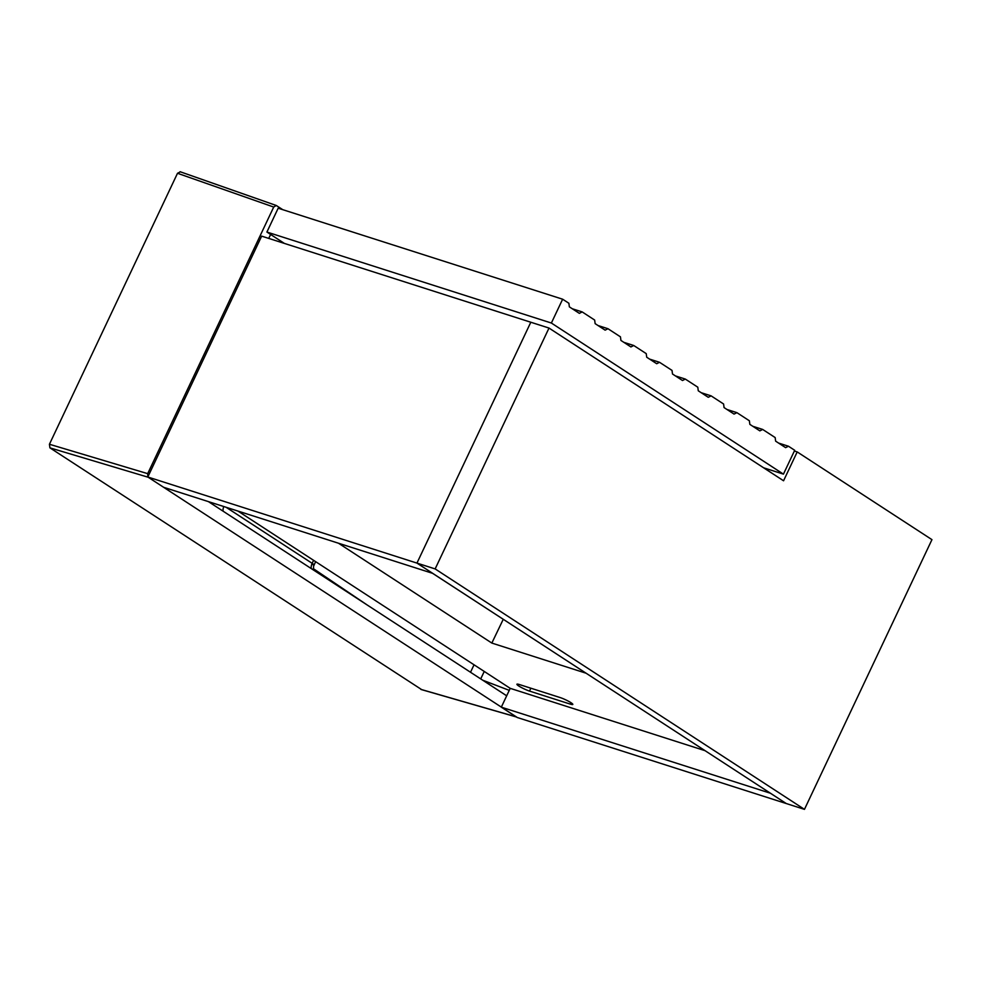 <?xml version="1.0" encoding="UTF-8"?>
<svg xmlns="http://www.w3.org/2000/svg" width="981" height="981" viewBox="0 0 981 981"><rect width="100%" height="100%" fill="white"/><g stroke="black" fill="none" stroke-linecap="round" stroke-linejoin="round"><path stroke-width="1.47" d="M421.658 689.606L49.908 447.839L49.43 444.258L177.512 173.281L180.357 171.859M282.773 209.676L276.262 205.483L273.711 207.052L147.69 473.651L147.837 476.938M49.908 447.839L148.168 477.232L516.607 717.05M208.438 501.634L506.687 695.811M270.609 234.447L268.733 238.408M311.933 564.308C314.693 565.424 314.778 565.093 312.166 563.327L313.589 560.323M211.504 503.621A8.4 5.567 111.1 0 0 212.264 502.848M226.108 507.287L312.166 563.327A8.4 5.947 123.1 0 0 311.235 568.563M623.855 342.332L633.751 345.508L630.906 346.931L620.924 340.432L620.446 336.839L607.975 328.721L605.118 330.143L595.136 323.644L594.658 320.051L582.187 311.921L579.342 313.356L569.36 306.857L568.882 303.264L562.64 299.205L278.175 208.205L266.906 232.043L551.371 323.031L562.64 299.205M726.995 409.482L736.903 412.658L734.046 414.08L724.064 407.581L723.586 403.988L711.115 395.87L708.257 397.293L698.276 390.794L697.798 387.201L685.327 379.083L682.482 380.505L672.5 374.006L672.022 370.413L659.539 362.296L656.694 363.718L646.712 357.219L646.234 353.626L633.751 345.508M752.77 426.269L762.678 429.445L759.834 430.867L749.852 424.368L749.374 420.775L736.903 412.658M649.63 359.12L659.539 362.296M598.067 325.545L607.975 328.721M701.207 392.694L711.115 395.87M778.558 443.069L788.466 446.232L785.622 447.655L775.64 441.156L775.162 437.563L762.678 429.445M675.418 375.907L685.327 379.083M572.279 308.757L582.187 311.921M788.466 446.232L794.708 450.291L783.439 474.13L763.623 467.79M551.371 323.031L783.439 474.13M284.355 243.398L266.906 232.043M432.596 573.333L503.253 619.293L491.837 643.07L586.111 673.224M767.547 470.34L768.074 469.212L767.547 470.34M529.507 691.078A8.4 1.128 25.3 0 1 521.144 687.387A8.4 1.128 25.3 0 1 516.913 684.235A8.4 1.128 25.3 0 1 519.525 684.579L560.225 697.589A8.4 1.128 25.3 0 1 568.6 701.292A8.4 1.128 25.3 0 1 572.818 704.432A8.4 1.128 25.3 0 1 570.206 704.088L529.507 691.078L530.868 688.196M338.482 543.229L491.837 643.07M705.045 750.673L510.206 688.343L237.917 511.052M261.657 236.139L530.807 322.234L416.95 563.094L147.812 476.999L261.657 236.139M147.812 476.999L163.619 487.287L432.756 573.382L416.95 563.094L530.807 322.234L549.004 328.059L435.147 568.919L416.95 563.094L786.259 803.537L517.122 717.454L501.316 707.166L770.453 793.249L786.259 803.537L804.457 809.362L931.95 539.648L797.197 451.922L794.365 451.015M510.206 688.343L501.316 707.166M797.197 451.922L783.561 480.776L549.004 328.059M435.147 568.919L804.457 809.362M420.874 689.373L516.239 716.878M273.711 207.052L177.512 173.281M49.43 444.258L147.69 473.651M313.295 568.624L367.029 604.885M470.512 672.267L474.044 664.799M223.104 511.175A8.4 5.911 123 0 1 223.778 506.539M484.246 671.445L480.715 678.901M482.738 680.225L509.262 690.354M570.206 704.088L570.905 702.641M276.262 205.483L180.063 171.712M516.411 716.988L421.254 689.545M315.612 561.647L313.589 566.221L313.454 570.01"/></g></svg>
